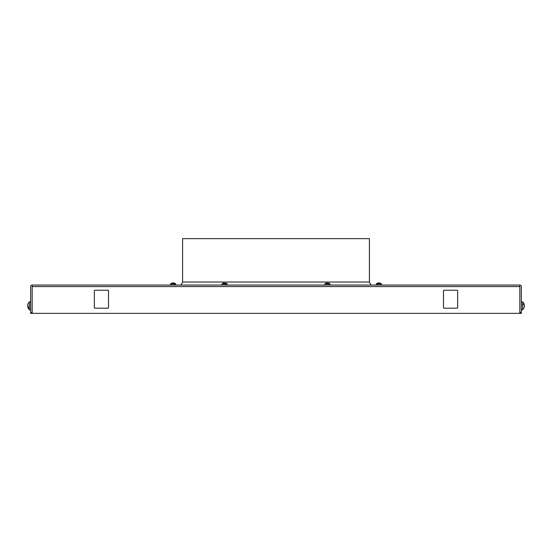 <?xml version="1.0" encoding="UTF-8"?>
<svg xmlns="http://www.w3.org/2000/svg" width="552" height="552" viewBox="0 0 552 552"><rect width="100%" height="100%" fill="white"/><g stroke="black" fill="none" stroke-linecap="round" stroke-linejoin="round"><path stroke-width="0.83" d="M30.671 312.425L31.423 312.425L31.423 313.363L30.671 313.363L30.671 286.571A1.511 1.511 0 0 1 32.175 285.06L32.175 286.571L519.825 286.571L519.825 285.06L32.175 285.06L519.825 285.06A1.511 1.511 0 0 1 521.329 286.571L521.329 313.363L520.577 313.363L520.577 312.425L521.329 312.425M276 285.06L370.785 285.06L276 285.06M380.052 285.06L376.347 285.06L380.052 285.06M174.349 285.06L170.651 285.06L174.349 285.06M225.775 285.06L222.077 285.06L225.775 285.06M328.626 285.06L324.928 285.06L328.626 285.06M32.175 312.425L32.175 286.571L32.175 312.425A0.945 0.945 0 0 0 33.12 313.363L518.88 313.363A0.945 0.945 0 0 0 519.825 312.425L519.825 313.363L518.88 313.363M520.577 313.363L519.825 313.363L519.825 286.571L519.825 312.425M443.96 290.248A0.469 0.469 0 0 0 443.484 290.718L443.484 307.705A0.469 0.469 0 0 0 443.96 308.175L457.166 308.175A0.469 0.469 0 0 0 457.642 307.705L457.642 290.718A0.469 0.469 0 0 0 457.166 290.248L443.96 290.248M94.834 290.248A0.469 0.469 0 0 0 94.357 290.718L94.357 307.705A0.469 0.469 0 0 0 94.834 308.175L108.04 308.175A0.469 0.469 0 0 0 108.516 307.705L108.516 290.718A0.469 0.469 0 0 0 108.04 290.248L94.834 290.248M33.12 313.363L31.423 313.363M369.412 282.037L182.588 282.037L182.588 238.636L369.412 238.636L369.412 282.037L370.923 285.06M524.083 307.609L524.4 306.291L524.083 307.609A4.906 4.906 0 0 1 522.558 309.686M522.558 301.951A4.906 4.906 0 0 1 524.103 304.028L524.083 306.291M521.329 309.851L522.558 309.851L522.558 301.785L521.329 301.785M522.558 303.966A4.906 2.353 180 0 1 524.345 305.346L524.083 305.346M27.917 304.028L27.6 305.346L27.917 304.028A4.906 4.906 0 0 1 29.442 301.951M29.442 309.686A4.906 4.906 0 0 1 27.897 307.609L27.917 305.346M30.671 301.785L29.442 301.785L29.442 309.851L30.671 309.851M29.442 307.671A4.906 2.353 0 0 1 27.655 306.291L27.917 306.291M378.368 282.948L377.34 283.224M380.204 283.169L379.231 283.217M379.334 282.948L378.368 283.176M174.508 283.169L172.769 283.217M173.632 282.948L172.666 283.176M172.769 283.045L171.637 283.224M172.748 283.217L173.632 283.176M224.195 283.045L223.063 283.224M224.954 283.217L224.091 283.176M225.927 283.169L224.974 283.217M328.778 283.169L327.046 283.217M327.046 283.045L325.915 283.224M327.025 283.217L327.826 283.217L326.943 283.176M377.437 283.307L377.299 283.217A3.774 3.774 0 0 0 376.285 283.894L381.446 283.963L381.446 284.963L376.347 285.06M381.446 283.963L376.257 283.963L376.257 284.963M171.734 283.307L171.603 283.217A3.774 3.774 0 0 0 170.582 283.894L175.743 283.963L175.743 284.963L170.651 285.06M175.743 283.963L170.554 283.963L170.554 284.963M223.16 283.307L223.029 283.217A3.774 3.774 0 0 0 222.007 283.894L227.169 283.963L227.169 284.963L222.077 285.06M227.169 283.963L221.98 283.963L221.98 284.963M326.011 283.307L325.88 283.217A3.774 3.774 0 0 0 324.859 283.894L330.02 283.963L330.02 284.963L324.928 285.06M330.02 283.963L324.831 283.963L324.831 284.963M182.588 282.037L181.077 285.06M381.418 283.894A3.774 3.774 0 0 0 380.397 283.217L380.266 283.307M175.715 283.894A3.774 3.774 0 0 0 174.701 283.217L174.563 283.307M172.666 282.948L171.796 283.169L172.666 282.948M227.141 283.894A3.774 3.774 0 0 0 226.12 283.217L225.989 283.307M224.091 282.948L223.222 283.169L224.091 282.948M329.992 283.894A3.774 3.774 0 0 0 328.971 283.217L328.84 283.307M326.943 282.948L326.073 283.169L326.943 282.948"/></g></svg>
